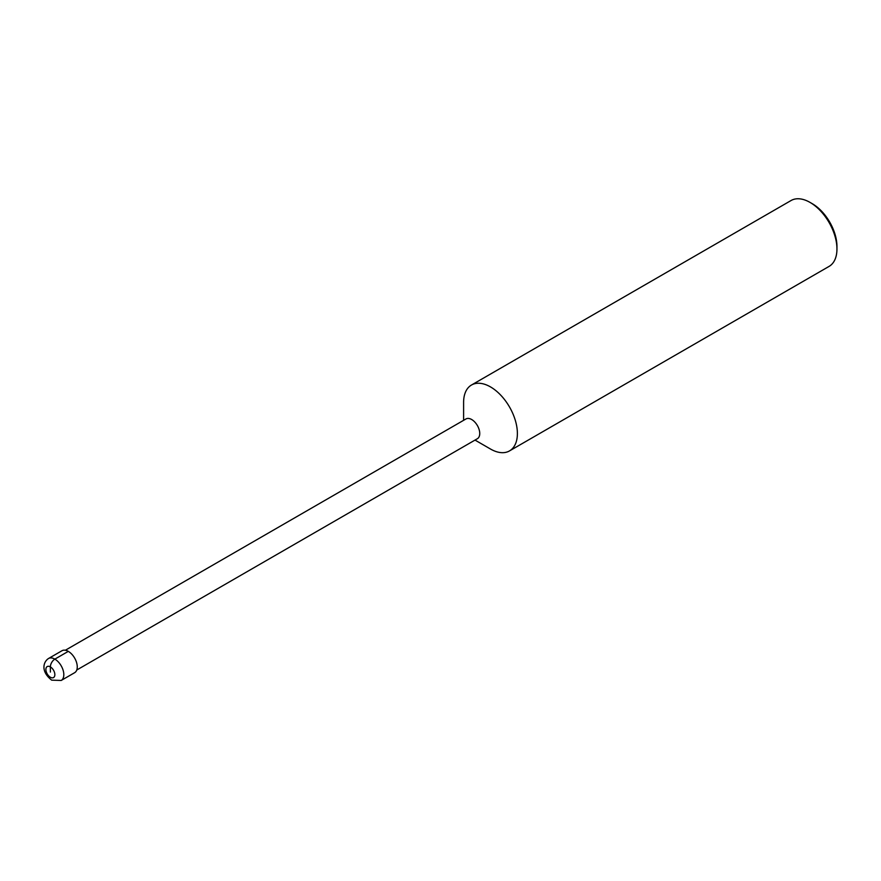 <?xml version="1.0" encoding="UTF-8"?>
<svg xmlns="http://www.w3.org/2000/svg" width="881" height="881" viewBox="0 0 881 881"><rect width="100%" height="100%" fill="white"/><g stroke="black" fill="none" stroke-linecap="round" stroke-linejoin="round"><path stroke-width="1.32" d="M65.359 650.244L465.972 418.96A11.409 6.585 60 0 1 471.676 419.521A11.409 6.585 -120 0 1 479.132 429.576A11.409 6.585 -120 0 1 477.381 438.716L76.768 670.012M490.497 449.024L475.013 440.082L490.497 449.024A38.026 21.959 -120 0 0 509.515 450.907A38.026 21.959 -120 0 0 515.341 420.435A38.026 21.959 -120 0 0 490.497 386.913A38.026 21.959 60 0 0 471.478 385.03A38.026 21.959 60 0 0 463.604 402.441L463.604 420.325M471.478 385.03L791.039 200.538A38.026 21.959 60 0 1 810.057 202.421L812.304 203.709A34.866 20.131 -120 0 0 812.304 203.709L810.057 202.421A38.026 21.959 -120 0 1 836.95 248.993A38.026 21.959 -120 0 1 829.076 266.403L509.515 450.907M836.95 248.993L836.95 246.416A34.866 20.131 -120 0 0 812.304 203.72M68.3 651.367L54.853 659.131A12.675 7.323 -120 0 0 48.521 658.503L61.967 650.74A12.675 7.323 60 0 1 68.3 651.367A12.675 7.323 60 0 1 76.581 662.545A12.675 7.323 60 0 1 74.643 672.699L61.196 680.462A12.675 7.323 -120 0 0 63.135 670.309A12.675 7.323 -120 0 0 54.853 659.131A6.343 3.656 120 0 0 50.371 666.895L50.371 672.071M50.371 666.895A6.343 3.656 -120 0 0 45.889 669.483A6.343 3.656 -120 0 0 50.371 677.247A6.343 3.656 -120 0 0 54.853 674.659A6.343 3.656 -120 0 0 50.371 666.895M48.521 658.503C43.378 661.741 40.372 671.344 51.693 680.154L61.196 680.462"/></g></svg>
